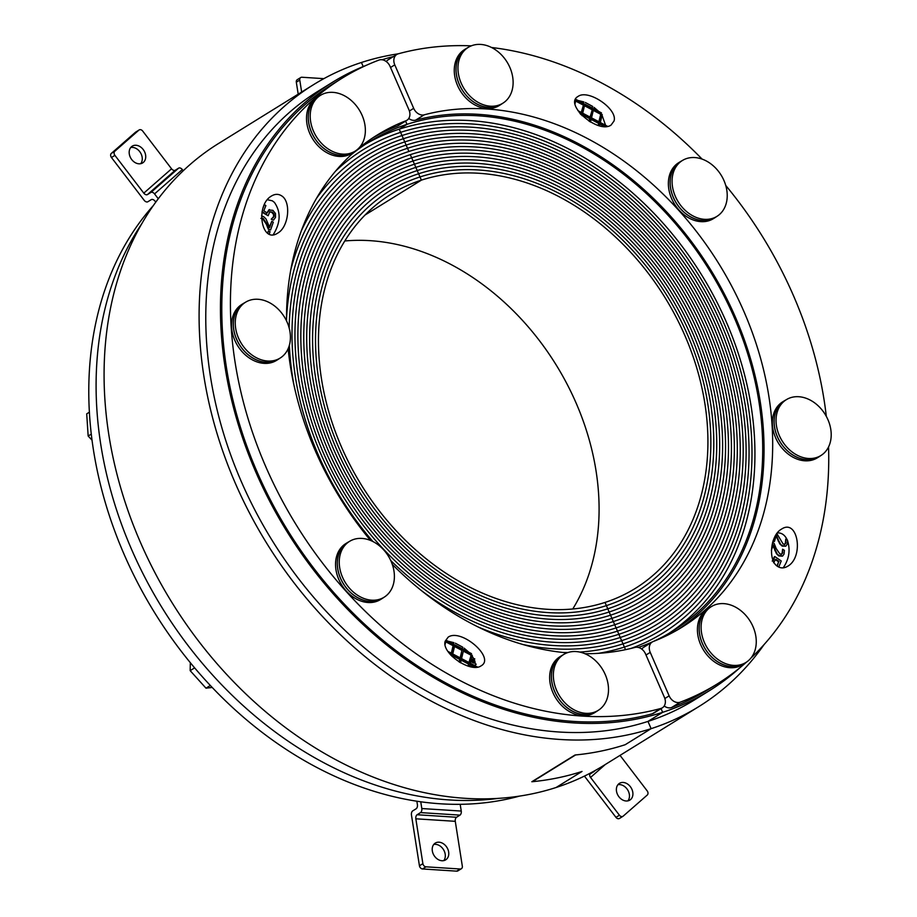 <?xml version="1.0" encoding="UTF-8"?>
<svg xmlns="http://www.w3.org/2000/svg" width="917" height="917" viewBox="0 0 917 917"><rect width="100%" height="100%" fill="white"/><g stroke="black" fill="none" stroke-linecap="round" stroke-linejoin="round"><path stroke-width="1.38" d="M366.811 65.084A357.848 275.329 58.2 0 0 332.55 82.243A357.848 275.329 58.2 0 0 270.343 502.447A357.848 275.329 58.2 0 0 662.647 712.326L661.042 708.623L662.647 712.326L647.964 721.415L662.647 712.326A357.848 275.329 58.2 0 0 709.38 690.696A357.848 275.329 58.2 0 0 740.008 667.656M351.692 154.331A287.869 221.49 -121.8 0 1 369.391 141.745A287.869 221.49 -121.8 0 1 406.988 124.345L405.578 121.101L406.988 124.345L399.216 129.159L406.988 124.345A287.869 221.49 -121.8 0 1 722.573 293.176A287.869 221.49 -121.8 0 1 672.539 631.205A287.869 221.49 -121.8 0 1 653.385 641.442M498.16 798.398A357.848 275.329 -121.8 0 1 162.527 608.464A357.848 275.329 -121.8 0 1 142.02 223.37A357.848 275.329 -121.8 0 0 162.527 608.464A357.848 275.329 -121.8 0 0 498.16 798.398A357.848 275.329 -121.8 0 1 162.527 608.464A357.848 275.329 -121.8 0 1 142.02 223.37M273.232 234.695C280.648 222.751 281.049 211.987 274.424 202.416L272.338 200.812L267.397 199.734M268.268 229.147L270.572 229.972L268.268 229.147L266.297 224.161L262.675 218.785L260.875 218.395M269.46 226.889L271.833 221.261L269.667 227.45L265.999 218.957L263.706 216.687L261.505 215.953M267.42 233.067L268.532 230.797L267.775 233.308M271.249 219.209L273.53 220.103L271.249 219.209L273.564 216.664L273.518 214.372L271.741 212.354L269.598 211.838M262.09 211.575L268.154 215.747L261.975 212.182M266.629 213.363L268.91 209.89M273.53 220.103L275.513 217.363L275.49 213.512L272.934 210.36L268.727 209.97M261.391 218.074L263.202 218.464L266.824 223.84L268.784 228.826M270.572 229.972L273.3 222.201L271.833 221.261M269.277 234.11L270.011 231.68L268.532 230.797M273.518 214.372L274.034 214.051L274.08 216.343L273.002 217.902M269.667 211.816L272.257 212.033L274.034 214.051M268.154 215.747L269.85 211.644M264.383 204.629L262.881 208.48M269.426 209.569L267.145 213.042L263.832 210.761L265.884 205.603L264.428 204.594M475.614 666.017L475.338 664.298L476.255 664.195M475.338 664.298L474.903 661.283M469.584 666.556L470.123 664.321L475.717 667.278M474.593 667.278L469.997 664.848M477.619 667.083L470.375 663.255L472.301 655.265M468.083 666.132L468.564 664.091L461.182 660.194M468.564 664.091L468.484 666.258M460.54 662.819L461.308 659.667L469.08 663.77M452.138 656.48L452.494 655.002L460.265 659.117L459.52 662.223M459.142 661.982L459.749 659.438L452.368 655.529M450.843 655.139L451.451 654.451L451.198 655.517M450.935 654.772L450.167 654.371M449.307 653.317L451.451 654.451M468.954 662.498L471.258 654.715L469.344 662.704L461.56 658.601L463.486 650.6L471.258 654.715M470.742 655.036L463.36 651.127M471.521 653.649L463.738 649.534M462.306 648.789L462.707 647.161L455.325 643.207M462.707 648.995L454.924 644.88M460.139 657.844L461.927 650.382L454.534 646.474M461.927 650.382L460.529 658.051L452.746 653.936L454.672 645.946L462.443 650.061M453.491 644.124L453.846 642.645L447.989 641.212M453.881 644.33L446.109 640.226M445.077 644.525L445.845 641.292L453.628 645.396L451.703 653.385L447.909 651.379M451.313 653.179L453.113 645.717L445.719 641.82M472.954 660.584L473.78 660.492L474.33 661.73L473.413 662.28L472.954 660.584M472.897 662.601L473.722 661.214L472.507 660.664M474.754 658.796L473.287 658.738L472.461 660.194L472.53 661.891L474.261 662.796L473.745 663.117L474.353 662.303L473.745 663.117L472.003 662.212L472.817 659.036M474.513 659.908L473.401 659.392M473.126 659.953L474.582 659.22L473.126 659.953L474.697 660.744L474.227 659.644M474.868 661.982L474.261 662.796L474.697 660.744M419.997 176.947A235.382 181.107 58.2 0 0 389.255 191.172A235.382 181.107 58.2 0 0 348.345 467.567A235.382 181.107 58.2 0 0 606.389 605.621L605.002 602.435A231.886 178.414 58.2 0 0 635.286 588.427A231.886 178.414 58.2 0 0 675.588 316.136A231.886 178.414 58.2 0 0 421.384 180.133A231.886 178.414 58.2 0 0 391.101 194.152A231.886 178.414 58.2 0 0 350.787 466.432A231.886 178.414 58.2 0 0 605.002 602.435L606.389 605.621A235.382 181.107 58.2 0 0 637.132 591.396A235.382 181.107 58.2 0 0 678.041 315.001A235.382 181.107 58.2 0 0 419.997 176.947L421.384 180.133L365.058 215.014L421.384 180.133L419.997 176.947A235.382 181.107 58.2 0 0 389.255 191.172A235.382 181.107 58.2 0 0 348.345 467.567A235.382 181.107 58.2 0 0 606.389 605.621A235.382 181.107 58.2 0 0 637.132 591.396A235.382 181.107 58.2 0 0 678.041 315.001A235.382 181.107 58.2 0 0 419.997 176.947L418.611 173.76A238.879 183.801 58.2 0 0 387.41 188.203A238.879 183.801 58.2 0 0 345.892 468.702A238.879 183.801 58.2 0 0 607.776 608.808L606.389 605.621L607.776 608.808A238.879 183.801 58.2 0 0 638.966 594.376A238.879 183.801 58.2 0 0 680.494 313.866A238.879 183.801 58.2 0 0 418.611 173.76A238.879 183.801 58.2 0 0 387.41 188.203A238.879 183.801 58.2 0 0 345.892 468.702A238.879 183.801 58.2 0 0 607.776 608.808A238.879 183.801 58.2 0 0 638.966 594.376A238.879 183.801 58.2 0 0 680.494 313.866A238.879 183.801 58.2 0 0 418.611 173.76L419.997 176.947M417.224 170.573A242.386 186.483 58.2 0 0 385.564 185.223A242.386 186.483 58.2 0 0 343.439 469.836A242.386 186.483 58.2 0 0 609.163 611.994L607.776 608.808L609.163 611.994A242.386 186.483 58.2 0 0 640.811 597.345A242.386 186.483 58.2 0 0 682.947 312.731A242.386 186.483 58.2 0 0 417.224 170.573L418.611 173.76L417.224 170.573A242.386 186.483 58.2 0 0 385.564 185.223A242.386 186.483 58.2 0 0 343.439 469.836A242.386 186.483 58.2 0 0 609.163 611.994A242.386 186.483 58.2 0 0 640.811 597.345A242.386 186.483 58.2 0 0 682.947 312.731A242.386 186.483 58.2 0 0 417.224 170.573L415.837 167.387A245.882 189.177 58.2 0 0 383.73 182.254A245.882 189.177 58.2 0 0 340.986 470.971A245.882 189.177 58.2 0 0 610.539 615.181L609.163 611.994L610.539 615.181A245.882 189.177 58.2 0 0 642.657 600.326A245.882 189.177 58.2 0 0 685.389 311.597A245.882 189.177 58.2 0 0 415.837 167.387A245.882 189.177 58.2 0 0 383.73 182.254A245.882 189.177 58.2 0 0 340.986 470.971A245.882 189.177 58.2 0 0 610.539 615.181A245.882 189.177 58.2 0 0 642.657 600.326A245.882 189.177 58.2 0 0 685.389 311.597A245.882 189.177 58.2 0 0 415.837 167.387L417.224 170.573M414.45 164.2A249.378 191.871 58.2 0 0 381.885 179.274A249.378 191.871 58.2 0 0 338.533 472.106A249.378 191.871 58.2 0 0 611.926 618.367L610.539 615.181L611.926 618.367A249.378 191.871 58.2 0 0 644.502 603.294A249.378 191.871 58.2 0 0 687.842 310.462A249.378 191.871 58.2 0 0 414.45 164.2L415.837 167.387L414.45 164.2A249.378 191.871 58.2 0 0 381.885 179.274A249.378 191.871 58.2 0 0 338.533 472.106A249.378 191.871 58.2 0 0 611.926 618.367A249.378 191.871 58.2 0 0 644.502 603.294A249.378 191.871 58.2 0 0 687.842 310.462A249.378 191.871 58.2 0 0 414.45 164.2L413.063 161.014A252.874 194.564 58.2 0 0 380.039 176.305A252.874 194.564 58.2 0 0 336.092 473.241A252.874 194.564 58.2 0 0 613.313 621.554L611.926 618.367L613.313 621.554A252.874 194.564 58.2 0 0 646.336 606.275A252.874 194.564 58.2 0 0 690.295 309.338A252.874 194.564 58.2 0 0 413.063 161.014A252.874 194.564 58.2 0 0 380.039 176.305A252.874 194.564 58.2 0 0 336.092 473.241A252.874 194.564 58.2 0 0 613.313 621.554A252.874 194.564 58.2 0 0 646.336 606.275A252.874 194.564 58.2 0 0 690.295 309.338A252.874 194.564 58.2 0 0 413.063 161.014L414.45 164.2M411.687 157.827A256.382 197.258 58.2 0 0 378.194 173.324A256.382 197.258 58.2 0 0 333.639 474.376A256.382 197.258 58.2 0 0 614.699 624.741L613.313 621.554L614.699 624.741A256.382 197.258 58.2 0 0 648.181 609.243A256.382 197.258 58.2 0 0 692.748 308.204A256.382 197.258 58.2 0 0 411.687 157.827L413.063 161.014L411.687 157.827A256.382 197.258 58.2 0 0 378.194 173.324A256.382 197.258 58.2 0 0 333.639 474.376A256.382 197.258 58.2 0 0 614.699 624.741A256.382 197.258 58.2 0 0 648.181 609.243A256.382 197.258 58.2 0 0 692.748 308.204A256.382 197.258 58.2 0 0 411.687 157.827L410.3 154.652A259.878 199.952 58.2 0 0 376.36 170.356A259.878 199.952 58.2 0 0 331.186 475.51A259.878 199.952 58.2 0 0 616.086 627.927L614.699 624.741L616.086 627.927A259.878 199.952 58.2 0 0 650.027 612.224A259.878 199.952 58.2 0 0 695.201 307.069A259.878 199.952 58.2 0 0 410.3 154.652A259.878 199.952 58.2 0 0 376.36 170.356A259.878 199.952 58.2 0 0 331.186 475.51A259.878 199.952 58.2 0 0 616.086 627.927A259.878 199.952 58.2 0 0 650.027 612.224A259.878 199.952 58.2 0 0 695.201 307.069A259.878 199.952 58.2 0 0 410.3 154.652L411.687 157.827M408.913 151.465A263.374 202.646 58.2 0 0 374.514 167.375A263.374 202.646 58.2 0 0 372.944 541.546A263.374 202.646 58.2 0 1 374.514 167.375A263.374 202.646 58.2 0 1 408.913 151.465L407.526 148.279A266.87 205.328 58.2 0 0 372.669 164.407A266.87 205.328 58.2 0 0 289.153 327.965A266.87 205.328 58.2 0 1 372.669 164.407A266.87 205.328 58.2 0 1 407.526 148.279L408.913 151.465A263.374 202.646 58.2 0 1 697.642 305.934A263.374 202.646 58.2 0 1 651.872 615.192A263.374 202.646 58.2 0 0 697.642 305.934A263.374 202.646 58.2 0 0 408.913 151.465M390.745 560.528A263.374 202.646 58.2 0 0 617.473 631.114L616.086 627.927L617.473 631.114A263.374 202.646 58.2 0 0 651.872 615.192A263.374 202.646 58.2 0 1 617.473 631.114L618.86 634.3A266.87 205.328 58.2 0 0 653.706 618.173A266.87 205.328 58.2 0 0 700.095 304.799A266.87 205.328 58.2 0 0 407.526 148.279L406.139 145.092A270.377 208.021 58.2 0 0 370.835 161.426A270.377 208.021 58.2 0 0 286.54 318.165A270.377 208.021 58.2 0 1 370.835 161.426A270.377 208.021 58.2 0 1 406.139 145.092L407.526 148.279A266.87 205.328 58.2 0 1 700.095 304.799A266.87 205.328 58.2 0 1 653.706 618.173A266.87 205.328 58.2 0 1 618.86 634.3L617.473 631.114A263.374 202.646 58.2 0 1 390.745 560.528M477.677 626.769A270.377 208.021 58.2 0 0 620.236 637.487L618.86 634.3A266.87 205.328 58.2 0 1 421.316 590.525A266.87 205.328 58.2 0 0 618.86 634.3L620.236 637.487A270.377 208.021 58.2 0 0 655.552 621.141A270.377 208.021 58.2 0 0 702.548 303.665A270.377 208.021 58.2 0 0 406.139 145.092L404.752 141.906A273.874 210.715 58.2 0 0 368.989 158.458A273.874 210.715 58.2 0 0 290.838 269.644A273.874 210.715 58.2 0 1 368.989 158.458A273.874 210.715 58.2 0 1 404.752 141.906L406.139 145.092A270.377 208.021 58.2 0 1 702.548 303.665A270.377 208.021 58.2 0 1 655.552 621.141A270.377 208.021 58.2 0 1 620.236 637.487L621.623 640.674A273.874 210.715 58.2 0 0 657.397 624.122A273.874 210.715 58.2 0 0 705.001 302.53A273.874 210.715 58.2 0 0 404.752 141.906L403.365 138.719A277.37 213.409 58.2 0 0 367.144 155.477A277.37 213.409 58.2 0 0 301.441 230.591A277.37 213.409 58.2 0 1 367.144 155.477A277.37 213.409 58.2 0 1 403.365 138.719L404.752 141.906A273.874 210.715 58.2 0 1 705.001 302.53A273.874 210.715 58.2 0 1 657.397 624.122A273.874 210.715 58.2 0 1 621.623 640.674L620.236 637.487A270.377 208.021 58.2 0 1 477.677 626.769M289.359 345.239A266.87 205.328 58.2 0 0 293.887 384.773A266.87 205.328 58.2 0 1 289.359 345.239M562.717 652.457A277.37 213.409 58.2 0 0 568.047 652.491A277.37 213.409 58.2 0 1 562.717 652.457M579.773 652.079A277.37 213.409 58.2 0 0 623.01 643.86L621.623 640.674A273.874 210.715 58.2 0 1 523.034 644.548A273.874 210.715 58.2 0 0 621.623 640.674L623.01 643.86A277.37 213.409 58.2 0 0 659.231 627.09A277.37 213.409 58.2 0 0 707.443 301.395A277.37 213.409 58.2 0 0 403.365 138.719L401.99 135.533A280.866 216.103 58.2 0 0 365.298 152.509A280.866 216.103 58.2 0 0 316.606 198.187A280.866 216.103 58.2 0 1 365.298 152.509A280.866 216.103 58.2 0 1 401.99 135.533L403.365 138.719A277.37 213.409 58.2 0 1 707.443 301.395A277.37 213.409 58.2 0 1 659.231 627.09A277.37 213.409 58.2 0 1 623.01 643.86L624.397 647.047A280.866 216.103 58.2 0 0 661.077 630.071A280.866 216.103 58.2 0 0 709.896 300.26A280.866 216.103 58.2 0 0 401.99 135.533L400.603 132.346A284.373 218.796 58.2 0 0 363.464 149.528A284.373 218.796 58.2 0 0 335.542 171.17A284.373 218.796 58.2 0 1 363.464 149.528A284.373 218.796 58.2 0 1 400.603 132.346L401.99 135.533A280.866 216.103 58.2 0 1 709.896 300.26A280.866 216.103 58.2 0 1 661.077 630.071A280.866 216.103 58.2 0 1 624.397 647.047L623.01 643.86A277.37 213.409 58.2 0 1 579.773 652.079M625.532 649.66L624.397 647.047A280.866 216.103 58.2 0 1 598.48 653.317A280.866 216.103 58.2 0 0 624.397 647.047L625.532 649.66M668.619 633.555A287.869 221.49 58.2 0 0 713.415 295.366A287.869 221.49 58.2 0 0 399.216 129.159A287.869 221.49 58.2 0 0 365.539 144.198M399.216 129.159L400.603 132.346A284.373 218.796 58.2 0 1 712.349 299.125A284.373 218.796 58.2 0 1 662.922 633.039A284.373 218.796 58.2 0 0 712.349 299.125A284.373 218.796 58.2 0 0 400.603 132.346L399.216 129.159M393.439 56.545A357.848 275.329 58.2 0 0 382.034 59.754M652.514 641.831A287.869 221.49 -121.8 0 1 638.392 647.436M781.055 554.556L782.098 553.329L782.614 549.203L782.625 553.008L781.571 554.235L779.771 553.834L776.149 548.469L774.177 543.472L772.584 542.451M782.407 556.138L778.739 555.931L776.447 553.662L772.779 545.168M784.356 544.583L785.353 543.311L785.743 539.15L785.88 542.99L784.883 544.262L783.084 543.941L776.848 533.534M785.674 546.2L782.121 546.085L779.771 543.896L775.839 535.482M773.123 540.721L774.429 541.5L772.939 541.248M772.252 561.124L774.292 556.871L774.154 559.187L772.779 560.803M776.986 565.938L778.613 561.857L775.656 559.828M776.447 553.662L779.255 555.61L782.671 555.989L784.035 554.074L784.413 550.36L782.614 549.203M774.876 550.601L775.404 550.28L776.963 553.341M771.38 550.315L773.295 544.847L775.404 550.28M779.771 543.896L782.637 545.764L785.938 546.051L787.313 543.999L787.554 540.239L785.743 539.15M778.109 540.87L778.636 540.549L780.287 543.575M774.429 541.5L776.355 535.161L778.636 540.549M778.785 567.073L781.215 560.963L774.819 556.55M778.613 561.857L777.284 566.167M773.535 562.74L775.816 559.255L779.129 561.536M599.535 125.801L600.073 123.577L605.667 126.523M604.544 126.535L599.947 124.104M583.441 103.38L583.797 101.902L577.939 100.469M583.831 103.587L576.059 99.472M581.263 112.436L583.579 104.653L581.653 112.642L577.859 110.636M575.016 103.77L575.796 100.538L583.579 104.653M583.063 104.974L575.67 101.065M590.078 117.089L592.393 109.306L590.479 117.296L582.696 113.192L584.61 105.203L592.393 109.306M591.878 109.627L584.484 105.73M592.256 108.034L592.646 106.406L585.275 102.463M592.657 108.24L584.874 104.137M591.511 117.846L593.437 109.857L601.208 113.972L599.294 121.961L591.511 117.846M598.904 121.755L600.692 114.293L593.31 110.384M607.57 126.34L600.326 122.511L602.251 114.51M601.472 112.906L593.689 108.791M580.793 114.384L580.117 113.628M580.885 114.029L581.401 113.708L581.149 114.763M579.257 112.573L581.401 113.708M582.089 115.725L582.444 114.258L590.216 118.362L589.471 121.468M589.092 121.239L589.7 118.683L582.318 114.785M598.033 125.377L599.03 123.027L598.434 125.503M590.491 122.076L591.259 118.912L599.03 123.027M598.514 123.348L591.133 119.439M572.747 609.003A231.886 178.414 58.2 0 0 556.046 364.748A231.886 178.414 58.2 0 0 344.815 240.976M631.114 648.399A284.373 218.796 58.2 0 0 662.922 633.039A284.373 218.796 58.2 0 1 631.114 648.399M153.471 205.408A356.255 274.103 58.2 0 0 154.893 613.118A356.255 274.103 58.2 0 0 519.24 796.174A9.548 7.347 58.2 0 0 519.331 796.151M281.439 195.745C291.411 201.35 288.866 227.015 277.725 233.113C261.402 244.209 254.915 205.293 271.535 195.974C275.043 193.9 278.344 193.819 281.439 195.745M445.181 641.224L448.138 637.166C461.079 627.962 495.661 657.993 481.127 665.822C470.891 673.399 441.226 653.099 445.181 641.224M473.676 658.578L472.106 656.079M468.851 652.239L464.082 648.124M584.966 653.718A289.463 222.705 -121.8 0 0 634.988 647.425A9.548 7.347 -121.8 0 1 645.522 653.901L664.424 697.39A9.548 7.347 -121.8 0 1 662.383 707.798A9.548 7.347 -121.8 0 1 660.882 708.451L652.239 713.793A9.548 7.347 58.2 0 0 653.752 713.139L662.383 707.798M566.97 652.87A289.463 222.705 -121.8 0 1 392.316 564.425M370.514 540.445A289.463 222.705 -121.8 0 1 288.121 348.712M286.551 320.95A289.463 222.705 -121.8 0 1 355.83 150.675M358.73 148.233A289.463 222.705 -121.8 0 1 377.196 135.04A289.463 222.705 -121.8 0 1 405.979 120.746L397.336 126.088A9.548 7.347 58.2 0 0 398.287 125.618L406.93 120.276A9.548 7.347 -121.8 0 1 405.979 120.746M660.882 708.451A356.255 274.103 58.2 0 1 277.106 490.778A356.255 274.103 58.2 0 1 342.018 78.254A356.255 274.103 58.2 0 1 378.962 60.075A9.548 7.347 -121.8 0 1 390.057 66.391L408.971 109.868A9.548 7.347 -121.8 0 1 406.93 120.276M342.018 78.254L333.387 83.596A356.255 274.103 58.2 0 0 268.475 496.131A356.255 274.103 58.2 0 0 652.239 713.793M372.91 137.779A289.463 222.705 -121.8 0 1 397.336 126.088M318.669 139.98A32.84 25.263 -121.8 0 1 320.492 95.322A32.84 25.263 -121.8 0 1 359.269 109.937A32.84 25.263 -121.8 0 1 355.074 151.156A32.84 25.263 -121.8 0 1 318.669 139.98M355.074 151.156L353.171 152.337A32.84 25.263 -121.8 0 1 316.766 141.161A32.84 25.263 -121.8 0 1 318.589 96.503L320.492 95.322M354.661 151.42A32.92 25.332 -121.8 0 1 353.205 152.405A32.92 25.332 -121.8 0 1 314.348 137.756A32.92 25.332 -121.8 0 1 318.543 96.434A32.92 25.332 -121.8 0 1 320.079 95.574M353.205 152.405L351.486 153.483A32.92 25.332 -121.8 0 1 312.617 138.822A32.92 25.332 -121.8 0 1 316.812 97.5L318.543 96.434M264.818 360.679A32.84 25.263 -121.8 0 1 237.171 334.522A32.84 25.263 -121.8 0 1 245.538 302.232A32.84 25.263 -121.8 0 1 284.316 316.846A32.84 25.263 -121.8 0 1 280.132 358.077A32.84 25.263 -121.8 0 1 264.818 360.679M280.132 358.077L278.218 359.246A32.84 25.263 -121.8 0 1 262.915 361.86A32.84 25.263 -121.8 0 1 235.268 335.702A32.84 25.263 -121.8 0 1 243.635 303.412L245.538 302.232M279.719 358.329A32.92 25.332 -121.8 0 1 278.264 359.315A32.92 25.332 -121.8 0 1 239.394 344.666A32.92 25.332 -121.8 0 1 243.601 303.344A32.92 25.332 -121.8 0 1 245.137 302.484M278.264 359.315L276.533 360.392A32.92 25.332 -121.8 0 1 237.663 345.743A32.92 25.332 -121.8 0 1 241.87 304.41L243.601 303.344M388.59 593.414A32.84 25.263 -121.8 0 1 384.12 597.219A32.84 25.263 -121.8 0 1 345.342 582.604A32.84 25.263 -121.8 0 1 349.526 541.385A32.84 25.263 -121.8 0 1 386.16 552.859A32.84 25.263 -121.8 0 1 388.59 593.414M384.12 597.219L382.206 598.4A32.84 25.263 -121.8 0 1 343.439 583.785A32.84 25.263 -121.8 0 1 347.623 542.566L349.526 541.385M383.707 597.483A32.92 25.332 -121.8 0 1 382.251 598.469A32.92 25.332 -121.8 0 1 343.382 583.82A32.92 25.332 -121.8 0 1 347.577 542.497A32.92 25.332 -121.8 0 1 349.125 541.638M382.251 598.469L380.521 599.546A32.92 25.332 -121.8 0 1 341.651 584.886A32.92 25.332 -121.8 0 1 345.858 543.563L347.577 542.497M608.074 684.174A32.84 25.263 -121.8 0 1 598.216 710.366A32.84 25.263 -121.8 0 1 559.45 695.751A32.84 25.263 -121.8 0 1 563.634 654.52A32.84 25.263 -121.8 0 1 608.074 684.174M598.216 710.366L596.314 711.546A32.84 25.263 -121.8 0 1 557.547 696.931A32.84 25.263 -121.8 0 1 561.731 655.701L563.634 654.52M597.815 710.618A32.92 25.332 -121.8 0 1 596.359 711.615A32.92 25.332 -121.8 0 1 557.49 696.954A32.92 25.332 -121.8 0 1 561.685 655.632A32.92 25.332 -121.8 0 1 563.233 654.772M596.359 711.615L594.629 712.681A32.92 25.332 -121.8 0 1 555.759 698.032A32.92 25.332 -121.8 0 1 559.966 656.698L561.685 655.632M89.407 412.169L86.714 413.842L88.158 436.033L92.055 440.171M91.31 434.085L88.158 436.033M190.323 662.693L190.163 670.648L205.993 688.174L212.171 687.441M194.633 667.874L190.163 670.648M210.325 685.492L205.993 688.174M155.787 202.164L154.95 201.075A3.187 2.017 -131.2 0 0 151.294 199.619L147.843 201.763A3.187 2.017 48.8 0 1 144.187 200.319L111.45 157.506L114.912 155.363A3.187 2.453 -121.8 0 1 114.831 151.225L111.381 153.357A3.187 2.453 58.2 0 0 111.45 157.506M135.968 131.945A3.187 2.453 58.2 0 0 135.693 132.094A3.187 2.453 58.2 0 0 135.441 132.277L138.891 130.134A3.187 2.453 -121.8 0 1 139.143 129.95A3.187 2.453 -121.8 0 1 142.674 131.039L171.559 168.808L143.797 193.143A3.187 2.017 -131.2 0 0 147.442 194.587L175.204 170.264A3.187 2.017 48.8 0 1 171.559 168.808M175.204 170.264L178.666 168.12L150.904 192.444A3.187 2.017 48.8 0 1 154.549 193.9L182.323 169.565A3.187 2.017 -131.2 0 0 178.666 168.12M182.323 169.565L183.24 170.78M158.286 198.783L154.549 193.9M150.904 192.444L147.442 194.587M143.797 193.143L114.912 155.363M138.891 130.134L114.831 151.225M131.486 146.72A9.858 7.588 -121.8 0 1 132.266 146.147A9.858 7.588 -121.8 0 1 143.9 150.537A9.858 7.588 -121.8 0 1 142.651 162.917A9.858 7.588 -121.8 0 1 131.349 159.054A9.858 7.588 -121.8 0 1 131.486 146.72M135.441 132.277L111.381 153.357M140.725 163.673A9.858 7.588 58.2 0 0 140.45 152.68A9.858 7.588 58.2 0 0 130.73 147.522M419.436 865.797A3.187 2.453 58.2 0 0 422.531 868.961L425.981 866.817A3.187 2.453 -121.8 0 1 422.886 863.665L419.436 865.797L411.446 814.961A3.187 1.777 93.7 0 1 412.696 810.903L416.158 808.76A3.187 1.777 -86.3 0 0 417.407 804.702L416.868 801.24M422.886 863.665L415.837 818.801L455.279 821.323A3.187 1.777 93.7 0 1 456.54 817.265L417.097 814.743A3.187 1.777 -86.3 0 0 415.837 818.801M417.097 814.743L420.548 812.6L459.99 815.121A3.187 1.777 -86.3 0 0 461.251 811.064L421.809 808.542A3.187 1.777 93.7 0 1 420.548 812.6M421.809 808.542L420.754 801.802M460.185 804.335L461.251 811.064M459.99 815.121L456.54 817.265M455.279 821.323L462.328 866.187A3.187 2.453 -121.8 0 1 461.366 868.72A3.187 2.453 -121.8 0 1 460.162 869.007L456.712 871.15A3.187 2.453 58.2 0 0 457.915 870.863L461.366 868.72M425.981 866.817L460.162 869.007M441.948 860.742A9.858 7.588 -121.8 0 1 432.95 853.257A9.858 7.588 -121.8 0 1 435.3 843.078A9.858 7.588 -121.8 0 1 446.946 847.468A9.858 7.588 -121.8 0 1 445.685 859.848A9.858 7.588 -121.8 0 1 441.948 860.742M422.531 868.961L456.712 871.15M443.771 860.616A9.858 7.588 58.2 0 0 443.484 849.612A9.858 7.588 58.2 0 0 433.764 844.465M777.765 566.5C767.793 560.895 770.337 535.23 781.479 529.143C797.801 518.036 804.289 556.963 787.669 566.27C784.161 568.345 780.86 568.425 777.765 566.5M783.164 567.864C789.021 559.439 790.5 550.418 787.611 540.801M787.325 540.102C785.009 535.058 781.685 532.662 777.341 532.892M614.023 121.021L611.066 125.079C598.113 134.283 563.542 104.251 578.077 96.423C588.313 88.846 617.978 109.146 614.023 121.021M605.564 125.274L602.056 115.336M598.801 111.496L594.033 107.381M408.753 118.465A9.548 7.347 58.2 0 0 415.584 120.173A289.463 222.705 -121.8 0 1 725.003 295.194A289.463 222.705 -121.8 0 1 677.652 629.819M415.584 120.173L424.216 114.831A9.548 7.347 -121.8 0 1 413.682 108.344L409.395 110.991M390.539 67.48L394.768 64.855L413.682 108.344M424.216 114.831A289.463 222.705 -121.8 0 1 735.136 292.787A289.463 222.705 -121.8 0 1 682.007 627.205A289.463 222.705 -121.8 0 1 653.225 641.499A9.548 7.347 -121.8 0 0 652.274 641.969L643.642 647.322A9.548 7.347 58.2 0 0 641.808 649.133M646.004 655.002L650.233 652.377A9.548 7.347 -121.8 0 1 652.274 641.969M650.233 652.377L669.135 695.854L664.848 698.513M664.217 705.987A9.548 7.347 58.2 0 0 671.599 707.511L680.242 702.17A9.548 7.347 -121.8 0 1 669.135 695.854M680.242 702.17A356.255 274.103 58.2 0 0 717.186 683.99A356.255 274.103 58.2 0 0 746.61 662.017M750.908 658.085A356.255 274.103 58.2 0 0 828.555 446.923M826.309 416.341A356.255 274.103 58.2 0 0 725.737 185.452M702.09 159.1A356.255 274.103 58.2 0 0 491.535 47.489M471.292 45.85A356.255 274.103 58.2 0 0 398.322 53.794A9.548 7.347 -121.8 0 0 396.809 54.458L388.178 59.8A9.548 7.347 58.2 0 0 386.355 61.611M394.768 64.855A9.548 7.347 -121.8 0 1 396.809 54.458M671.599 707.511A356.255 274.103 58.2 0 0 708.543 689.343L717.186 683.99M747.791 617.76A32.84 25.263 -121.8 0 1 745.979 662.429A32.84 25.263 -121.8 0 1 707.202 647.815A32.84 25.263 -121.8 0 1 711.397 606.584A32.84 25.263 -121.8 0 1 747.791 617.76M745.979 662.429L744.077 663.61A32.84 25.263 -121.8 0 1 705.299 648.995A32.84 25.263 -121.8 0 1 709.483 607.765L711.397 606.584M745.567 662.682A32.92 25.332 -121.8 0 1 744.111 663.679A32.92 25.332 -121.8 0 1 706.388 650.783A32.92 25.332 -121.8 0 1 706.847 609.622A32.92 25.332 -121.8 0 1 709.449 607.696A32.92 25.332 -121.8 0 1 710.984 606.836M744.111 663.679L742.392 664.745A32.92 25.332 -121.8 0 1 704.669 651.849A32.92 25.332 -121.8 0 1 705.127 610.688A32.92 25.332 -121.8 0 1 707.718 608.773L709.449 607.696M801.641 397.072A32.84 25.263 -121.8 0 1 829.289 423.218A32.84 25.263 -121.8 0 1 820.921 455.52A32.84 25.263 -121.8 0 1 782.144 440.905A32.84 25.263 -121.8 0 1 786.339 399.674A32.84 25.263 -121.8 0 1 801.641 397.072M820.921 455.52L819.019 456.7A32.84 25.263 -121.8 0 1 780.241 442.086A32.84 25.263 -121.8 0 1 784.436 400.855L786.339 399.674M820.52 455.772A32.92 25.332 -121.8 0 1 819.064 456.769A32.92 25.332 -121.8 0 1 790.695 453.583A32.92 25.332 -121.8 0 1 774.154 423.803A32.92 25.332 -121.8 0 1 784.39 400.786A32.92 25.332 -121.8 0 1 785.926 399.927M819.064 456.769L817.334 457.835A32.92 25.332 -121.8 0 1 788.964 454.649A32.92 25.332 -121.8 0 1 772.423 424.88A32.92 25.332 -121.8 0 1 782.659 401.852L784.39 400.786M677.869 164.338A32.84 25.263 -121.8 0 1 682.351 160.521A32.84 25.263 -121.8 0 1 721.129 175.136A32.84 25.263 -121.8 0 1 716.934 216.366A32.84 25.263 -121.8 0 1 680.311 204.892A32.84 25.263 -121.8 0 1 677.869 164.338M716.934 216.366L715.031 217.547A32.84 25.263 -121.8 0 1 678.408 206.073A32.84 25.263 -121.8 0 1 675.967 165.507A32.84 25.263 -121.8 0 1 680.448 161.701L682.351 160.521M716.532 216.618A32.92 25.332 -121.8 0 1 715.077 217.616A32.92 25.332 -121.8 0 1 680.769 209.042A32.92 25.332 -121.8 0 1 680.403 161.633A32.92 25.332 -121.8 0 1 681.939 160.773M715.077 217.616L713.346 218.682A32.92 25.332 -121.8 0 1 679.038 210.108A32.92 25.332 -121.8 0 1 678.683 162.699L680.403 161.633M458.385 73.566A32.84 25.263 -121.8 0 1 468.243 47.386A32.84 25.263 -121.8 0 1 507.021 62.001A32.84 25.263 -121.8 0 1 502.825 103.231A32.84 25.263 -121.8 0 1 458.385 73.566M502.825 103.231L500.923 104.412A32.84 25.263 -121.8 0 1 456.483 74.747A32.84 25.263 -121.8 0 1 466.34 48.567L468.243 47.386M502.424 103.483A32.92 25.332 -121.8 0 1 500.969 104.469A32.92 25.332 -121.8 0 1 488.497 107.438A32.92 25.332 -121.8 0 1 458.477 82.473A32.92 25.332 -121.8 0 1 466.295 48.498A32.92 25.332 -121.8 0 1 467.83 47.638M500.969 104.469L499.238 105.547A32.92 25.332 -121.8 0 1 486.767 108.515A32.92 25.332 -121.8 0 1 456.746 83.539A32.92 25.332 -121.8 0 1 464.575 49.564L466.295 48.498M584.427 776.103L615.972 817.368A3.187 2.453 58.2 0 0 619.491 818.445A3.187 2.453 58.2 0 0 619.743 818.262M620.041 755.39L647.184 790.901A3.187 2.453 -121.8 0 1 647.264 795.039L623.205 816.119A3.187 2.453 -121.8 0 1 622.952 816.302A3.187 2.453 -121.8 0 1 619.422 815.224L590.537 777.444L605.289 764.514M594.365 770.956A3.187 2.017 48.8 0 1 593.964 771.587A3.187 2.017 48.8 0 1 593.792 771.713L590.342 773.856A3.187 2.017 -131.2 0 0 590.17 773.982A3.187 2.017 -131.2 0 0 590.537 777.444M630.609 799.532A9.858 7.588 -121.8 0 1 629.83 800.105A9.858 7.588 -121.8 0 1 618.196 795.715A9.858 7.588 -121.8 0 1 619.445 783.347A9.858 7.588 -121.8 0 1 630.747 787.21A9.858 7.588 -121.8 0 1 630.609 799.532M627.916 800.873A9.858 7.588 58.2 0 0 627.641 789.869A9.858 7.588 58.2 0 0 617.909 784.723M301.647 92.032L299.767 80.066A3.187 2.453 -121.8 0 1 300.719 77.532A3.187 2.453 -121.8 0 1 301.934 77.246L323.861 78.656M300.719 77.532L297.268 79.676A3.187 2.453 58.2 0 0 296.317 82.209L298.197 94.164M764.09 644.559A365.803 281.45 -121.8 0 1 698.892 706.548A365.803 281.45 -121.8 0 1 651.127 728.66A365.803 281.45 -121.8 0 1 250.1 514.116A365.803 281.45 -121.8 0 1 313.671 84.582A365.803 281.45 -121.8 0 1 361.436 62.482L361.436 62.482A365.803 281.45 -121.8 0 1 398.219 53.828M332.55 82.243L317.867 91.345A357.848 275.329 58.2 0 0 255.671 511.548A357.848 275.329 58.2 0 0 647.975 721.415L651.127 728.648L625.199 744.707L651.127 728.66A365.803 281.45 -121.8 0 1 651.116 728.66L647.964 721.415A357.848 275.329 58.2 0 0 647.975 721.415A357.848 275.329 58.2 0 0 694.696 699.786L709.38 690.696M313.671 84.582L218.67 143.419A365.803 281.45 58.2 0 0 155.088 572.965A365.803 281.45 58.2 0 0 556.115 787.497L582.031 771.449A365.803 281.45 -121.8 0 1 532.422 781.685L575.612 754.943A365.803 281.45 58.2 0 0 625.211 744.707A365.803 281.45 -121.8 0 1 575.016 755L531.837 781.742A365.803 281.45 58.2 0 0 582.02 771.449L556.103 787.497A365.803 281.45 58.2 0 0 556.115 787.497A365.803 281.45 58.2 0 0 603.879 765.386L698.892 706.548M361.436 62.482L363.201 66.551L361.447 62.471A365.803 281.45 -121.8 0 0 361.436 62.482M625.211 744.707L651.127 728.66M556.115 787.497L582.031 771.449M619.422 815.224L615.972 817.368M594.113 771.438L595.179 770.509M296.317 82.209L299.767 80.066M135.693 132.094L139.143 129.95M593.964 771.587L595.248 770.463M619.491 818.445L622.952 816.302"/></g></svg>
